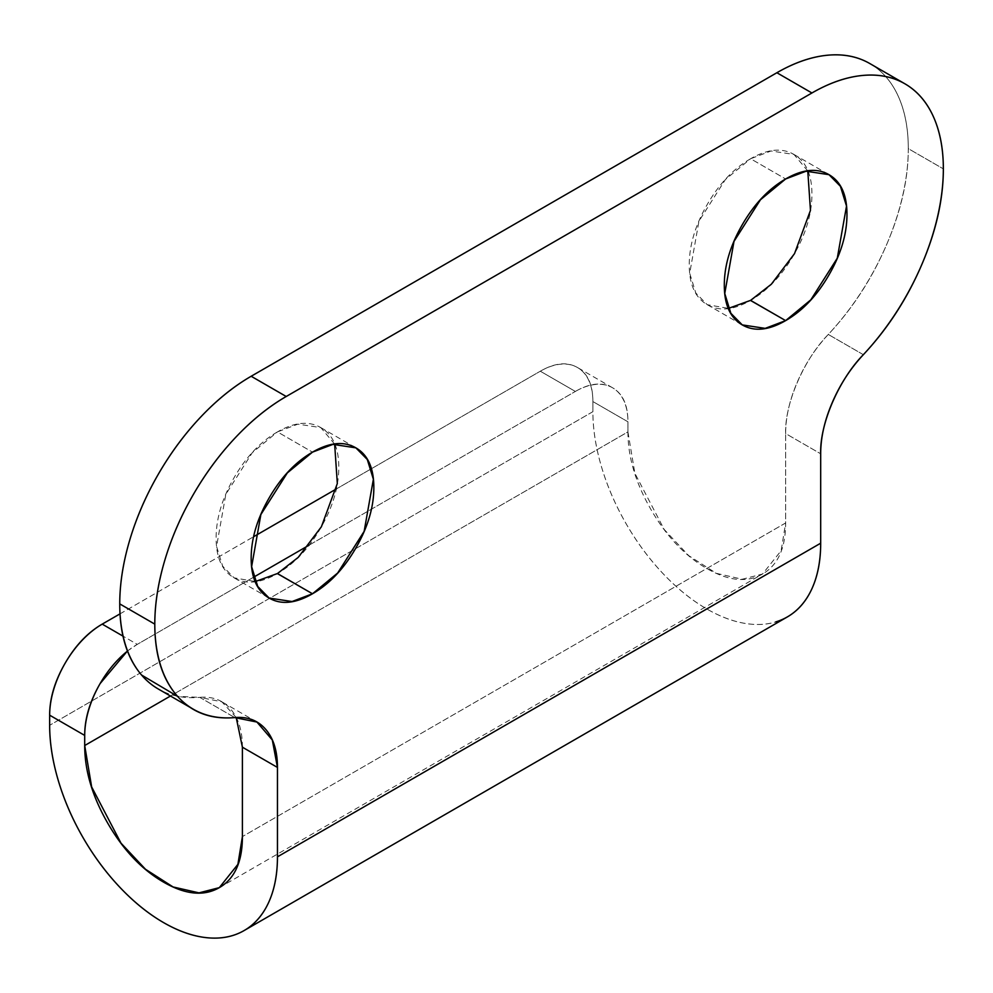 <?xml version="1.0" encoding="UTF-8"?>
<svg xmlns="http://www.w3.org/2000/svg" width="993" height="993" viewBox="0 0 993 993"><rect width="100%" height="100%" fill="white"/><g stroke="black" fill="none" stroke-linecap="round" stroke-linejoin="round"><path stroke-width="0.74" stroke-dasharray="4.96 3.72" d="M807.781 170.97L793.966 154.449L771.04 150.986L750.596 158.743L785.637 178.976L750.596 158.743C733.653 168.512 719.193 183.779 707.227 204.521C695.249 225.262 689.254 245.408 689.254 264.97C689.254 284.532 695.249 297.763 707.227 304.677C719.193 311.591 733.653 310.164 750.596 300.382C767.527 290.601 781.987 275.346 793.966 254.605C805.931 233.851 811.926 213.706 811.926 194.144C811.926 174.594 805.931 161.362 793.966 154.449C781.987 147.535 767.527 148.962 750.596 158.743L725.411 179.522L698.948 221.166L689.713 273.274L695.808 293.022L707.227 304.677L728.44 308.389M334.653 444.132L320.826 427.611L297.9 424.148L277.457 431.905L312.497 452.138L277.457 431.905C260.514 441.674 246.065 456.941 234.087 477.683C222.109 498.424 216.126 518.569 216.126 538.132C216.126 557.694 222.109 570.925 234.087 577.839C246.065 584.753 260.514 583.325 277.457 573.544C294.387 563.763 308.848 548.508 320.826 527.767C332.804 507.013 338.787 486.868 338.787 467.318C338.787 447.756 332.804 434.524 320.826 427.611C308.848 420.697 294.387 422.124 277.457 431.905L252.272 452.684L225.821 494.328L216.573 546.435L222.668 566.184L234.087 577.839L255.313 581.55M242.404 747.195C242.404 730.972 238.531 718.324 230.773 709.263C223.015 700.214 212.676 696.242 199.742 697.359L177.573 696.366M869.806 63.54C882.132 70.652 891.627 81.587 898.293 96.321C904.971 111.067 908.297 128.494 908.297 148.627C908.297 179.05 901.036 211.161 886.488 244.936C871.953 278.71 852.553 308.55 828.299 334.455C815.365 348.27 805.025 364.195 797.267 382.206C789.522 400.216 785.637 417.333 785.637 433.569L785.637 522.963L242.404 836.59L785.637 522.963L785.637 433.569L820.69 453.801L785.637 433.569C784.594 403.952 803.809 359.305 828.299 334.455A185.865 107.306 120 0 0 908.297 148.627L943.35 168.86L908.297 148.627A185.865 107.306 120 0 0 869.806 63.54M787.325 616.938C776.638 623.107 764.325 625.491 750.373 624.113C736.421 622.735 721.886 617.683 706.78 608.957C691.674 600.244 677.152 588.514 663.187 573.78C649.236 559.047 636.923 542.439 626.235 523.932C615.561 505.437 607.331 486.458 601.547 467.008C595.775 447.558 592.883 429.113 592.883 411.673L49.65 725.3L592.883 411.673L592.883 401.557L627.924 421.789L627.924 431.905L170.461 696.019L627.924 431.905L634.875 473.301L664.243 529.542L688.708 555.633L716.313 573.321L742.23 579.242L762.537 574.016L781.131 550.705L785.637 522.963C785.637 548.111 777.941 565.116 762.537 574.016C747.146 582.903 728.552 581.066 706.78 568.492C685.009 555.919 666.415 536.294 651.023 509.632C635.619 482.958 627.924 457.053 627.924 431.905L627.924 421.789C627.924 405.032 622.797 393.687 612.532 387.754C602.267 381.833 589.867 383.062 575.357 391.441L540.304 371.208C554.826 362.817 567.214 361.589 577.479 367.522C587.744 373.442 592.883 384.787 592.883 401.557L592.883 411.673A161.077 93.007 -120 0 0 656.212 566.084A161.077 93.007 -120 0 0 775.769 621.916M120.016 613.86L253.724 536.654L120.016 613.86M336.23 489.028L540.304 371.208L336.23 489.028M127.476 651.085A74.351 42.922 -60 0 1 137.27 644.37L122.995 636.128L137.27 644.37L253.724 577.132L137.27 644.37L127.439 651.011M309.046 545.194L575.357 391.441L309.046 545.194M236.197 717.492L221.873 701.828L199.742 697.359L234.795 717.591L199.742 697.359A185.865 107.306 120 0 1 157.763 688.695M863.351 354.687L828.299 334.455L863.351 354.687M575.357 391.441A74.351 42.922 -60 0 1 612.532 387.754A74.351 42.922 -60 0 1 627.924 421.789L592.883 401.557A74.351 42.922 120 0 0 577.479 367.522A74.351 42.922 120 0 0 540.304 371.208L575.357 391.441M793.966 154.449L829.006 174.681M320.826 427.611L355.866 447.843M219.316 887.643L762.537 574.016M193.287 709.201L190.035 707.326M256.926 722.06L221.873 701.828M612.532 387.754L577.479 367.522M234.087 577.839L269.14 598.071M707.227 304.677L742.267 324.91"/><path stroke-width="1.49" d="M750.497 300.432L785.637 320.615L765.193 328.373L742.267 324.91L730.848 313.267L724.753 293.506L734.001 241.398L760.464 199.754L785.637 178.976C802.58 169.195 817.028 167.767 829.006 174.681C840.984 181.595 846.967 194.827 846.967 214.389C846.967 233.938 840.984 254.096 829.006 274.838C817.028 295.579 802.58 310.834 785.637 320.615C768.706 330.396 754.246 331.823 742.267 324.91C730.289 317.996 724.307 304.764 724.307 285.202C724.307 265.652 730.289 245.494 742.267 224.753C754.246 204.012 768.706 188.757 785.637 178.976L806.08 171.218L829.006 174.681L840.426 186.324L846.52 206.085L837.285 258.192L810.822 299.836L785.637 320.615L750.596 300.382L771.325 284.234L794.524 253.612L810.462 210.367L807.781 170.97M277.37 573.594L312.497 593.777L292.054 601.535L269.14 598.071L257.721 586.429L251.626 566.668L260.861 514.56L287.325 472.916L312.497 452.138C329.44 442.357 343.901 440.929 355.866 447.843C367.844 454.757 373.84 467.988 373.84 487.551C373.84 507.1 367.844 527.258 355.866 547.999C343.901 568.741 329.44 583.996 312.497 593.777C295.566 603.558 281.106 604.985 269.14 598.071C257.162 591.158 251.167 577.926 251.167 558.364C251.167 538.814 257.162 518.656 269.14 497.915C281.106 477.174 295.566 461.919 312.497 452.138L332.953 444.38L355.866 447.843L367.286 459.486L373.38 479.247L364.146 531.354L337.682 572.998L312.497 593.777L277.457 573.544L298.198 557.396L321.384 526.774L337.322 483.529L334.653 444.132M177.573 696.366L141.552 675.017C127.017 658.036 119.743 634.328 119.743 603.893C119.743 583.772 123.082 562.485 129.748 540.043C136.413 517.601 145.909 495.706 158.235 474.356C170.56 453.019 184.772 433.842 200.871 416.849C216.983 399.844 233.74 386.314 251.167 376.26L776.874 72.737C794.301 62.683 811.07 56.849 827.169 55.26C843.268 53.659 857.48 56.427 869.806 63.54A185.865 107.306 120 0 0 776.874 72.737L251.167 376.26L286.22 396.492C268.793 406.547 252.023 420.076 235.924 437.081C219.825 454.074 205.613 473.251 193.287 494.588C180.962 515.938 171.466 537.834 164.801 560.275C158.123 582.717 154.796 604.005 154.796 624.125C154.796 654.561 162.058 678.269 176.605 695.249C191.14 712.242 210.541 719.677 234.795 717.591C247.729 716.474 258.068 720.446 265.826 729.495C273.572 738.556 277.457 751.205 277.457 767.428L277.457 856.822L820.69 543.196L820.69 453.801C820.69 437.565 824.562 420.449 832.32 402.438C840.078 384.428 850.418 368.515 863.351 354.687C887.605 328.782 906.994 298.943 921.541 265.168C936.076 231.394 943.35 199.283 943.35 168.86C943.35 148.739 940.011 131.299 933.346 116.553C926.68 101.82 917.184 90.884 904.859 83.772C892.533 76.66 878.321 73.892 862.222 75.493C846.11 77.082 829.354 82.915 811.926 92.982L286.22 396.492L811.926 92.982L776.874 72.737L811.926 92.982A185.865 107.306 -60 0 1 904.859 83.772A185.865 107.306 -60 0 1 943.35 168.86A185.865 107.306 -60 0 1 863.351 354.687C838.862 379.537 819.635 424.185 820.69 453.801L820.69 543.196L277.457 856.822A161.077 93.007 60 0 1 232.548 935.555A161.077 93.007 60 0 1 112.979 879.711A161.077 93.007 60 0 1 49.65 725.3L49.65 715.183C49.65 698.427 54.776 681.148 65.041 663.374C75.307 645.587 87.707 632.516 102.217 624.125L120.016 613.86L102.217 624.125L122.995 636.128L102.217 624.125A74.351 42.922 120 0 0 49.65 715.183L84.703 735.416L84.703 745.532L170.461 696.019L84.703 745.532C84.703 770.68 92.399 796.585 107.79 823.259C123.194 849.921 141.776 869.545 163.547 882.119C185.331 894.693 203.913 896.53 219.316 887.643L198.997 892.868L173.08 886.96L145.487 869.26L121.009 843.169L91.654 786.928L84.703 745.532L84.703 735.416A74.351 42.922 -60 0 1 127.476 651.085M157.763 688.695A185.865 107.306 120 0 1 119.743 603.893A185.865 107.306 120 0 1 251.167 376.26L286.22 396.492A185.865 107.306 -60 0 0 154.796 624.125L119.743 603.893L154.796 624.125A185.865 107.306 -60 0 0 192.816 708.928A185.865 107.306 -60 0 0 234.795 717.591L256.926 722.06L272.318 739.996L277.457 767.428L242.404 747.195L242.404 836.59L237.898 864.344L219.316 887.643C234.708 878.755 242.404 861.738 242.404 836.59L242.404 747.195L277.457 767.428L277.457 856.822C277.457 874.262 274.564 889.38 268.78 902.153C263.008 914.925 254.779 924.396 244.092 930.565C233.417 936.734 221.091 939.13 207.14 937.74C193.188 936.362 178.653 931.31 163.547 922.584C148.453 913.87 133.918 902.14 119.967 887.407C106.015 872.686 93.69 856.065 83.015 837.571C72.328 819.064 64.098 800.097 58.326 780.647C52.542 761.197 49.65 742.739 49.65 725.3L49.65 715.183L84.703 735.416C84.703 718.659 89.829 701.381 100.094 683.606L127.439 651.011M728.44 308.389L750.683 300.333M255.313 581.55L277.543 573.495M775.769 621.916A161.077 93.007 -120 0 0 820.69 543.196C820.69 560.635 817.798 575.741 812.013 588.526C806.229 601.299 798 610.769 787.325 616.938L244.092 930.565M253.724 536.654L336.23 489.028L253.724 536.654M253.724 577.132L309.046 545.194L253.724 577.132M242.404 747.195L236.197 717.492M190.035 707.326L158.235 688.968M869.806 63.54L904.859 83.772"/></g></svg>

